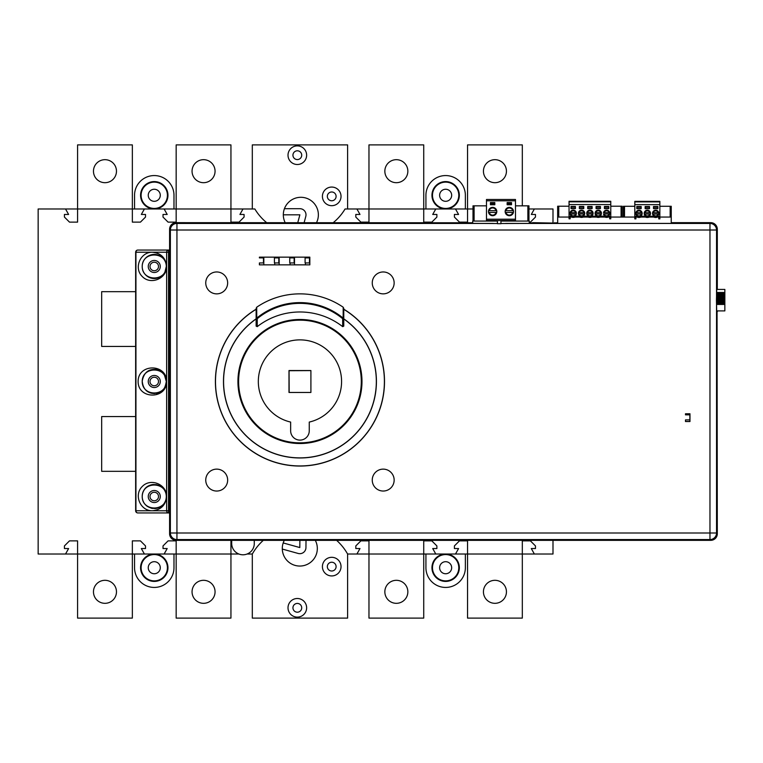 <?xml version="1.0" encoding="UTF-8"?>
<svg xmlns="http://www.w3.org/2000/svg" width="763" height="763" viewBox="0 0 763 763"><rect width="100%" height="100%" fill="white"/><g stroke="black" fill="none" stroke-linecap="round" stroke-linejoin="round"><path stroke-width="1.14" d="M716.581 292.487L724.383 292.487L716.581 292.611M716.571 292.944L724.383 292.944L716.571 293.078M716.562 293.44L724.383 293.078M716.562 293.583L724.383 293.44M716.562 293.974L724.383 293.583M716.552 294.127L724.383 293.974M716.552 294.528L724.383 294.127M716.552 294.69L724.383 294.528M716.543 295.023L724.383 294.69M716.543 295.119L724.383 295.023M716.543 295.291L724.383 295.119M716.543 295.615L724.383 295.291M716.543 295.739L724.383 295.615M716.657 310.903L724.85 310.903L724.85 289.435L716.715 289.435L716.543 295.91L724.383 295.739M716.533 296.225L724.383 295.91M716.533 296.378L724.383 296.225M716.524 296.549L724.383 296.378M716.524 296.864L724.383 296.549M716.514 297.026L724.383 296.864M716.514 297.208L724.383 297.026M716.505 297.513L724.383 297.208M716.495 297.704L724.383 297.513M716.495 297.885L724.383 297.704M716.486 298.171L724.383 297.885M716.476 298.381L724.383 298.171M716.476 298.571L724.383 298.381M716.467 298.848L724.383 298.571M716.467 299.067L724.383 298.848M716.457 299.258L724.383 299.067M716.457 299.525L724.383 299.258M716.447 299.764L724.383 299.525M716.447 299.954L724.383 299.764M716.447 300.202L724.383 299.954M716.447 300.46L724.383 300.202M716.447 300.651L724.383 300.46M716.447 300.88L724.383 300.651M716.447 301.156L724.383 300.88M716.457 301.337L724.383 301.156M716.467 301.833L724.383 301.833L724.383 301.337M716.467 302.024L724.383 301.833M716.476 302.51L724.383 302.51L724.383 302.024M716.486 302.692L724.383 302.51M716.495 303.169L724.383 303.169L716.505 303.35M716.514 303.817L724.383 303.817L716.524 303.989M716.533 304.437L724.383 304.437M289.167 392.459L289.053 370.713L310.903 370.599M152.362 510.762C161.003 509.894 165.743 505.154 166.611 496.522C166.878 484.371 150.692 477.667 142.299 486.451C133.515 494.844 140.22 511.029 152.362 510.762L135.938 510.762L135.938 252.238L152.362 252.238C140.22 251.971 133.515 268.156 142.299 276.549C150.692 285.333 166.878 278.629 166.611 266.478C165.743 257.846 161.003 253.106 152.362 252.238L166.63 252.238L166.63 510.762L152.362 510.762M137.836 512.946L168.528 512.946L137.836 512.946A2.194 1.898 -90 0 1 135.938 510.762L135.642 510.762A2.194 2.194 0 0 0 137.836 512.946M169.596 512.946L168.528 512.946L169.596 512.946M135.642 346.45L101.679 346.45L101.679 291.676L135.642 291.676L135.642 252.238L135.642 510.762M137.836 250.054L168.528 250.054L137.836 250.054A2.194 2.194 0 0 0 135.642 252.238L135.938 252.238A2.194 1.898 -90 0 1 137.836 250.054M169.596 250.054L168.528 250.054A2.194 1.898 90 0 0 166.63 252.238L169.596 252.238M166.258 497.648A12.046 12.046 0 0 0 166.315 496.522C166.439 511.811 142.09 511.811 142.214 496.522C142.09 481.224 166.439 481.224 166.315 496.522A12.046 12.046 0 0 0 166.258 495.321M165.638 492.555A12.046 12.046 0 0 0 164.55 490.247M162.672 487.891A12.046 12.046 0 0 0 160.936 486.489M157.092 484.81A12.046 12.046 0 0 0 156.053 484.6M153.621 484.486A12.046 12.046 0 0 0 150.483 485.077M146.343 487.443A12.046 12.046 0 0 0 143.864 502.598M146.172 505.44A12.046 12.046 0 0 0 147.564 506.527M151.064 508.139A12.046 12.046 0 0 0 152.524 508.444M154.851 508.549A12.046 12.046 0 0 0 163.225 504.572M164.264 503.246A12.046 12.046 0 0 0 165.619 500.557M166.258 382.702A12.046 12.046 0 0 0 166.315 381.5C166.439 396.789 142.09 396.789 142.214 381.5C142.09 366.211 166.439 366.211 166.315 381.5A12.046 12.046 0 0 0 166.258 380.336M165.609 377.447A12.046 12.046 0 0 0 164.436 375.034M163.234 373.45A12.046 12.046 0 0 0 160.707 371.314M158.227 370.122A12.046 12.046 0 0 0 156.091 369.588M152.466 369.588A12.046 12.046 0 0 0 150.931 369.921M147.908 371.266A12.046 12.046 0 0 0 145.628 373.097M143.959 375.253A12.046 12.046 0 0 0 142.71 378.095M142.404 379.392A12.046 12.046 0 0 0 143.587 387.079M144.77 388.911A12.046 12.046 0 0 0 145.552 389.826M146.963 391.085A12.046 12.046 0 0 0 152.266 393.384M156.253 393.384A12.046 12.046 0 0 0 158.618 392.735M160.669 391.705A12.046 12.046 0 0 0 163.12 389.664M164.217 388.3A12.046 12.046 0 0 0 165.666 385.391M166.267 267.565A12.046 12.046 0 0 0 166.315 266.478C166.439 281.776 142.09 281.776 142.214 266.478C142.09 251.189 166.439 251.189 166.315 266.478A12.046 12.046 0 0 0 149.472 255.424A12.046 12.046 0 0 0 146.019 275.271A12.046 12.046 0 0 0 165.609 270.55M160.287 496.522A6.028 6.028 0 0 0 151.255 491.305A6.028 6.028 0 0 0 151.255 501.739A6.028 6.028 0 0 0 160.287 496.522M160.287 381.5A6.028 6.028 0 0 0 151.255 376.283A6.028 6.028 0 0 0 151.255 386.717A6.028 6.028 0 0 0 160.287 381.5M160.287 266.478A6.028 6.028 0 0 0 151.255 261.261A6.028 6.028 0 0 0 151.255 271.695A6.028 6.028 0 0 0 160.287 266.478M515.483 221.07L515.483 220.517L500.938 220.517L500.938 223.712L497.428 223.712L497.428 220.517L486.479 220.517L486.479 221.07M497.428 223.521L472.698 223.387L472.698 221.07L497.428 221.07M529.264 223.406L529.264 221.07L500.938 221.07M486.479 219.21L486.479 220.517L515.483 220.517L515.483 199.486L486.479 199.486L486.479 219.21L515.483 219.21L486.479 219.21M474.1 221.07L474.1 205.838L486.479 205.838M473.003 221.07L473.003 205.838L474.1 205.838M528.959 221.07L528.959 205.838L515.483 205.838M512.774 210.664L505.316 210.664A4.111 4.111 180 0 1 513.337 210.664L512.774 210.664A3.557 3.557 180 0 0 505.879 210.664M513.432 211.542A4.111 4.111 180 0 1 505.316 212.419L513.337 212.419A4.111 4.111 180 0 1 505.316 212.419L505.879 212.419A3.557 3.557 180 0 0 512.774 212.419L513.337 212.419A4.111 4.111 -0 0 0 513.337 210.664L505.316 210.664A4.111 4.111 -0 0 0 505.316 212.419M496.084 210.664L488.616 210.664A4.111 4.111 180 0 1 496.646 210.664L496.084 210.664A3.557 3.557 180 0 0 489.178 210.664M496.742 211.542A4.111 4.111 180 0 1 488.616 212.419L496.646 212.419A4.111 4.111 180 0 1 488.616 212.419L489.178 212.419A3.557 3.557 180 0 0 496.084 212.419L496.646 212.419A4.111 4.111 -0 0 0 496.646 210.664L488.616 210.664A4.111 4.111 -0 0 0 488.616 212.419M494.825 202.557L494.386 203.654L490.876 203.654L490.437 202.557L490.437 204.751L490.437 202.557L494.825 202.557L494.825 204.751L494.825 202.557M511.515 202.557L511.076 203.654L507.576 203.654L507.137 202.557L507.137 204.751L507.137 202.557L511.515 202.557L511.515 204.751L511.515 202.557M511.076 202.557L507.576 202.557M507.576 203.654L507.576 204.751M511.076 204.751L511.076 203.654M494.386 202.557L490.876 202.557M494.386 204.751L494.386 203.654M490.876 203.654L490.876 204.751M505.163 211.542A4.158 4.158 180 0 1 511.41 207.937A4.158 4.158 180 0 1 511.41 215.147A4.158 4.158 180 0 1 505.163 211.542M494.825 204.751L490.437 204.751M488.473 211.542A4.158 4.158 180 0 1 494.71 207.937A4.158 4.158 180 0 1 494.71 215.147A4.158 4.158 180 0 1 488.473 211.542M486.479 200.803L515.483 200.803M511.515 204.751L507.137 204.751M289.759 262.939L289.759 257.894L294.146 257.894L294.146 262.939L289.759 262.939M274.422 262.939L274.422 257.894L278.81 257.894L278.81 262.939L274.422 262.939M305.095 262.939L305.095 257.894L309.482 257.894L309.482 262.939L305.095 262.939M259.401 257.894L263.473 257.894L263.473 262.939L259.401 262.939L259.401 264.856L309.835 264.856L309.835 257.15L259.401 257.15L259.401 257.894M685.489 414.853L689.866 414.853L689.866 419.888L685.489 419.888L685.489 421.538L689.971 421.538L689.971 413.765L685.489 413.765L685.489 414.853M176.167 540.338L710.735 540.338L709.971 539.565L176.94 539.565L176.167 540.338A6.571 6.571 135 0 1 169.596 533.766L170.368 532.994L170.368 230.006L176.94 230.006L176.94 532.994L170.368 532.994A6.571 6.571 45 0 0 176.94 539.565L176.94 532.994L709.971 532.994L709.971 539.565A6.571 6.571 -45 0 0 716.543 532.994L709.971 532.994L709.971 230.006L716.543 230.006A6.571 6.571 -135 0 0 709.971 223.435L709.971 230.006L176.94 230.006L176.94 223.435A6.571 6.571 135 0 0 170.368 230.006L169.596 229.234A6.571 6.571 -135 0 1 176.167 222.662L472.698 222.786M555.016 223.101L532.574 222.662L532.202 223.406L500.938 223.521M290.074 262.939L290.074 264.856M290.074 257.15L290.074 257.894M274.737 262.939L274.737 264.856M274.737 257.15L274.737 257.894M305.41 262.939L305.41 264.856M305.41 257.15L305.41 257.894M685.536 414.853L685.536 413.813L689.924 413.813L689.924 421.481L685.536 421.481L685.536 419.888M710.735 540.338A6.571 6.571 45 0 0 717.306 533.766L717.058 311.571M717.306 310.903L717.306 311.571L716.734 311.399M717.306 311.685L716.715 311.39L716.543 304.971L716.543 230.006L717.306 229.234A6.571 6.571 -45 0 0 710.735 222.662L673.882 222.662L673.51 223.406L555.159 223.406L554.796 222.662M717.306 289.435L716.819 289.435M717.306 289.187L717.306 229.234M309.263 422.073L309.263 430.79A9.309 9.309 0 0 1 299.954 440.108A9.309 9.309 0 0 1 290.646 430.79L290.646 422.073A41.622 41.622 0 0 1 265.572 358.038A41.622 41.622 0 0 1 334.337 358.038A41.622 41.622 0 0 1 309.263 422.073M310.903 392.459L310.903 370.541L288.996 370.541L288.996 392.459L310.903 392.459M299.954 442.845A61.345 61.345 0 0 1 246.831 350.827A61.345 61.345 0 0 1 353.078 350.827A61.345 61.345 0 0 1 299.954 442.845A61.345 61.345 0 0 1 246.831 350.827A61.345 61.345 0 0 1 353.078 350.827A61.345 61.345 0 0 1 299.954 442.845M299.954 302.615A67.936 67.936 0 0 0 256.759 318.114L256.702 307.222L256.139 308.433L256.139 318.696L256.759 318.114L257.236 318.696A67.182 67.182 0 0 1 342.673 318.696L343.15 318.114L343.77 318.696L343.77 308.433L343.197 307.222L343.15 318.114A67.936 67.936 0 0 0 299.954 302.615L299.954 303.359M343.197 307.222A76.681 76.681 -15.7 0 0 256.702 307.222M256.139 326.116L256.139 318.696L256.139 326.116L257.236 326.65A69.528 69.528 0 0 1 342.673 326.65L343.77 326.116L343.77 308.433M256.711 308.834A84.559 84.559 0 0 0 258.161 455.006A84.559 84.559 0 0 0 384.504 381.5A84.559 84.559 0 0 0 343.77 309.187M343.77 309.311A84.445 84.445 0 0 1 299.954 465.945A84.445 84.445 0 0 1 256.711 308.958M343.77 326.116L343.77 318.696L342.673 318.696L342.673 326.65M257.236 326.65L257.236 318.696L256.139 318.829A76.472 76.472 0 0 0 242.815 432.325A76.472 76.472 0 0 0 357.094 432.325A76.472 76.472 0 0 0 343.77 318.829L343.77 318.696M256.139 318.934A76.386 76.386 0 0 0 264.685 449.254A76.386 76.386 0 0 0 376.331 381.5A76.386 76.386 0 0 0 343.77 318.934M383.207 469.131A10.959 10.959 0 0 1 392.687 485.564A10.959 10.959 0 0 1 373.717 485.564A10.959 10.959 0 0 1 383.207 469.131M216.702 271.962A10.959 10.959 0 0 1 226.191 288.385A10.959 10.959 0 0 1 207.212 288.385A10.959 10.959 0 0 1 216.702 271.962M383.207 271.962A10.959 10.959 0 0 1 392.687 288.385A10.959 10.959 0 0 1 373.717 288.385A10.959 10.959 0 0 1 383.207 271.962M216.702 469.131A10.959 10.959 0 0 1 226.191 485.564A10.959 10.959 0 0 1 207.212 485.564A10.959 10.959 0 0 1 216.702 469.131M263.826 264.856L263.826 257.15M294.499 264.856L294.499 257.15M279.163 264.856L279.163 257.15M169.596 229.234L169.596 533.766M505.573 223.435L709.971 223.435L710.735 222.662M231.704 540.338L231.704 543.876A11.292 11.292 0 0 0 242.996 554.787A11.292 11.292 0 0 0 254.279 543.876L254.279 540.338M532.192 223.406L531.201 223.406M531.201 223.006L529.264 223.006M529.264 222.662L532.192 222.996M555.769 223.406L555.178 223.406M555.178 222.996L557.696 222.662M716.972 310.903L716.982 311.399M673.491 223.406L673.662 222.662L671.23 222.662M672.823 223.406L671.23 223.006M557.696 223.006L555.769 223.006M672.823 223.006L673.491 222.996M158.523 266.478A4.263 4.263 0 0 1 152.133 270.169A4.263 4.263 0 0 1 152.133 262.796A4.263 4.263 0 0 1 158.523 266.478M158.523 381.5A4.263 4.263 0 0 1 152.133 385.191A4.263 4.263 0 0 1 152.133 377.809A4.263 4.263 0 0 1 158.523 381.5M158.523 496.522A4.263 4.263 0 0 1 152.133 500.204A4.263 4.263 0 0 1 152.133 492.831A4.263 4.263 0 0 1 158.523 496.522M266.659 222.662A52.58 52.58 0 0 1 254.842 208.976L242.996 208.976L239.925 214.451L244.084 214.451L244.084 217.083L239.048 222.119L230.941 222.119L230.941 208.976L176.167 208.976L176.167 222.119L168.07 222.119L163.024 217.083L163.024 214.451L167.192 214.451L164.121 208.976L144.407 208.976L141.336 214.451L145.504 214.451L145.504 217.083L140.459 222.119L132.352 222.119L132.352 208.976L77.588 208.976L77.588 222.119L69.481 222.119L64.435 217.083L64.435 214.451L68.603 214.451L65.532 208.976L38.15 208.976L38.15 554.024L65.532 554.024L68.603 548.549L64.435 548.549L64.435 545.917L69.481 540.881L77.588 540.881L77.588 554.024L132.352 554.024L132.352 540.881L140.459 540.881L145.504 545.917L145.504 548.549L141.336 548.549L144.407 554.024L164.121 554.024L167.192 548.549L163.024 548.549L163.024 545.917L168.07 540.881L176.167 540.881L176.167 554.024L230.941 554.024L230.941 540.881L231.704 540.881M247.069 554.024L252.305 554.024A54.774 54.774 0 0 1 263.302 540.338M336.607 540.338A54.774 54.774 0 0 1 347.604 554.024L356.912 554.024L359.983 548.549L355.816 548.549L355.816 545.917L360.861 540.881L368.968 540.881L368.968 554.024L423.732 554.024L423.732 540.881L431.839 540.881L436.884 545.917L436.884 548.549L432.716 548.549L435.787 554.024L455.501 554.024L458.573 548.549L454.405 548.549L454.405 545.917L459.45 540.881L467.547 540.881L467.547 554.024L522.321 554.024L522.321 540.881L530.428 540.881L535.464 545.917L535.464 548.549L531.306 548.549L534.367 554.024L552.994 554.024L552.994 540.338M552.994 222.662L552.994 208.976L534.367 208.976L531.306 214.451L535.464 214.451L535.464 217.083L530.428 222.119L529.264 222.119M473.003 208.976L467.547 208.976L467.547 222.119L459.45 222.119L454.405 217.083L454.405 214.451L458.573 214.451L455.501 208.976L435.787 208.976L432.716 214.451L436.884 214.451L436.884 217.083L431.839 222.119L423.732 222.119L423.732 208.976L368.968 208.976L368.968 222.119L360.861 222.119L355.816 217.083L355.816 214.451L359.983 214.451L356.912 208.976L345.067 208.976A52.58 52.58 0 0 1 333.25 222.662M135.642 471.324L101.679 471.324L101.679 416.55L135.642 416.55M455.501 554.024L467.547 554.024L467.547 618.106L522.321 618.106L522.321 554.024L534.367 554.024M356.912 554.024L368.968 554.024L368.968 618.106L423.732 618.106L423.732 554.024L435.787 554.024M164.121 554.024L176.167 554.024L176.167 618.106L230.941 618.106L230.941 554.024L238.914 554.024M65.532 554.024L77.588 554.024L77.588 618.106L132.352 618.106L132.352 554.024L144.407 554.024M134.546 208.976L134.546 195.28A19.714 19.714 0 0 1 154.26 175.566A19.714 19.714 0 0 1 173.983 195.28L173.983 208.976M425.926 208.976L425.926 195.28A19.714 19.714 0 0 1 445.64 175.566A19.714 19.714 0 0 1 465.363 195.28L465.363 208.976M315.3 540.338A17.53 17.53 0 0 1 304.284 565.469A17.53 17.53 0 0 1 284.313 540.338M285.171 222.662A17.53 17.53 0 0 1 307.842 198.752A17.53 17.53 0 0 1 316.521 222.662M306.011 540.338L305.944 547.605A6.133 6.133 0 0 1 298.171 553.461L282.281 549.055M283.187 542.941L299.811 547.557L299.878 540.338M297.77 222.662L299.869 214.823L283.321 214.823M284.427 208.69L299.869 208.69A6.133 6.133 0 0 1 305.791 216.415L304.122 222.662M336.101 196.377A4.378 4.378 0 0 0 329.53 192.581A4.378 4.378 0 0 0 329.53 200.173A4.378 4.378 0 0 0 336.101 196.377M341.032 196.377A9.309 9.309 0 0 0 327.069 188.308A9.309 9.309 0 0 0 327.069 204.436A9.309 9.309 0 0 0 341.032 196.377M301.709 155.185A4.378 4.378 0 0 0 295.138 151.389A4.378 4.378 0 0 0 295.138 158.981A4.378 4.378 0 0 0 301.709 155.185M306.631 155.185A9.309 9.309 0 0 0 292.668 147.125A9.309 9.309 0 0 0 292.668 163.253A9.309 9.309 0 0 0 306.631 155.185M347.604 208.976L347.604 144.894L252.305 144.894L252.305 208.976M336.101 566.623A4.378 4.378 0 0 1 329.53 570.419A4.378 4.378 0 0 1 329.53 562.827A4.378 4.378 0 0 1 336.101 566.623M341.032 566.623A9.309 9.309 0 0 1 327.069 574.692A9.309 9.309 0 0 1 327.069 558.564A9.309 9.309 0 0 1 341.032 566.623M301.709 607.815A4.378 4.378 0 0 1 295.138 611.611A4.378 4.378 0 0 1 295.138 604.019A4.378 4.378 0 0 1 301.709 607.815M306.631 607.815A9.309 9.309 0 0 1 292.668 615.875A9.309 9.309 0 0 1 292.668 599.747A9.309 9.309 0 0 1 306.631 607.815M252.305 554.024L252.305 618.106L347.604 618.106L347.604 554.024M173.983 554.024L173.983 567.72A19.714 19.714 0 0 1 154.26 587.434A19.714 19.714 0 0 1 134.546 567.72L134.546 554.024M465.363 554.024L465.363 567.72A19.714 19.714 0 0 1 445.64 587.434A19.714 19.714 0 0 1 425.926 567.72L425.926 554.024M65.532 208.976L77.588 208.976L77.588 144.894L132.352 144.894L132.352 208.976L144.407 208.976M164.121 208.976L176.167 208.976L176.167 144.894L230.941 144.894L230.941 208.976L242.996 208.976M528.959 208.976L534.367 208.976M356.912 208.976L368.968 208.976L368.968 144.894L423.732 144.894L423.732 208.976L435.787 208.976M455.501 208.976L467.547 208.976L467.547 144.894L522.321 144.894L522.321 205.838M215.061 171.179A11.502 11.502 0 0 1 197.808 181.146A11.502 11.502 0 0 1 197.808 161.222A11.502 11.502 0 0 1 215.061 171.179A11.502 11.502 0 0 1 197.808 181.146A11.502 11.502 0 0 1 197.808 161.222A11.502 11.502 0 0 1 215.061 171.179M116.472 171.179A11.502 11.502 0 0 1 99.219 181.146A11.502 11.502 0 0 1 99.219 161.222A11.502 11.502 0 0 1 116.472 171.179A11.502 11.502 0 0 1 99.219 181.146A11.502 11.502 0 0 1 99.219 161.222A11.502 11.502 0 0 1 116.472 171.179M215.061 591.821A11.502 11.502 0 0 1 197.808 601.778A11.502 11.502 0 0 1 197.808 581.854A11.502 11.502 0 0 1 215.061 591.821M407.852 591.821A11.502 11.502 0 0 1 390.599 601.778A11.502 11.502 0 0 1 390.599 581.854A11.502 11.502 0 0 1 407.852 591.821M506.441 591.821A11.502 11.502 0 0 1 489.188 601.778A11.502 11.502 0 0 1 489.188 581.854A11.502 11.502 0 0 1 506.441 591.821M506.441 171.179A11.502 11.502 0 0 1 489.188 181.146A11.502 11.502 0 0 1 489.188 161.222A11.502 11.502 0 0 1 506.441 171.179A11.502 11.502 0 0 1 489.188 181.146A11.502 11.502 0 0 1 489.188 161.222A11.502 11.502 0 0 1 506.441 171.179M407.852 171.179A11.502 11.502 0 0 1 390.599 181.146A11.502 11.502 0 0 1 390.599 161.222A11.502 11.502 0 0 1 407.852 171.179A11.502 11.502 0 0 1 390.599 181.146A11.502 11.502 0 0 1 390.599 161.222A11.502 11.502 0 0 1 407.852 171.179M116.472 591.821A11.502 11.502 0 0 1 99.219 601.778A11.502 11.502 0 0 1 99.219 581.854A11.502 11.502 0 0 1 116.472 591.821M445.64 208.976A13.696 13.696 0 0 1 431.953 195.28A13.696 13.696 0 0 1 445.64 181.584A13.696 13.696 0 0 1 459.336 195.28A13.696 13.696 0 0 1 445.64 208.976M458.792 195.28A13.143 13.143 0 0 0 439.068 183.893A13.143 13.143 0 0 0 439.068 206.668A13.143 13.143 0 0 0 458.792 195.28M451.667 195.28A6.028 6.028 0 0 1 445.64 201.308A6.028 6.028 0 0 1 439.622 195.28A6.028 6.028 0 0 1 445.64 189.253A6.028 6.028 0 0 1 451.667 195.28M154.26 208.976A13.696 13.696 0 0 1 140.573 195.28A13.696 13.696 0 0 1 154.26 181.584A13.696 13.696 0 0 1 167.955 195.28A13.696 13.696 0 0 1 154.26 208.976M167.412 195.28A13.143 13.143 0 0 0 147.688 183.893A13.143 13.143 0 0 0 147.688 206.668A13.143 13.143 0 0 0 167.412 195.28M160.287 195.28A6.028 6.028 0 0 1 154.26 201.308A6.028 6.028 0 0 1 148.241 195.28A6.028 6.028 0 0 1 154.26 189.253A6.028 6.028 0 0 1 160.287 195.28M445.64 554.024A13.696 13.696 0 0 1 459.336 567.72A13.696 13.696 0 0 1 445.64 581.416A13.696 13.696 0 0 1 431.953 567.72A13.696 13.696 0 0 1 445.64 554.024M458.792 567.72A13.143 13.143 0 0 1 439.068 579.107A13.143 13.143 0 0 1 439.068 556.332A13.143 13.143 0 0 1 458.792 567.72M451.667 567.72A6.028 6.028 0 0 1 445.64 573.747A6.028 6.028 0 0 1 439.622 567.72A6.028 6.028 0 0 1 445.64 561.692A6.028 6.028 0 0 1 451.667 567.72M154.26 554.024A13.696 13.696 0 0 1 167.955 567.72A13.696 13.696 0 0 1 154.26 581.416A13.696 13.696 0 0 1 140.573 567.72A13.696 13.696 0 0 1 154.26 554.024M167.412 567.72A13.143 13.143 0 0 1 147.688 579.107A13.143 13.143 0 0 1 147.688 556.332A13.143 13.143 0 0 1 167.412 567.72M160.287 567.72A6.028 6.028 0 0 1 154.26 573.747A6.028 6.028 0 0 1 148.241 567.72A6.028 6.028 0 0 1 154.26 561.692A6.028 6.028 0 0 1 160.287 567.72M635.913 217.064L637.143 217.064A4.53 4.53 -0 0 0 640.834 217.064L645.488 217.064A4.53 4.53 -0 0 0 649.179 217.064L653.843 217.064A4.53 4.53 -0 0 0 657.525 217.064L658.765 217.064M570.142 217.064L571.535 217.064A4.53 4.53 -0 0 0 574.911 217.064L579.88 217.064A4.53 4.53 -0 0 0 583.256 217.064L588.225 217.064A4.53 4.53 -0 0 0 591.602 217.064L596.571 217.064A4.53 4.53 -0 0 0 599.947 217.064L604.925 217.064A4.53 4.53 -0 0 0 608.292 217.064L609.685 217.064M557.696 223.406L557.696 217.064L569.045 217.064M659.852 217.064L671.23 217.064L671.23 223.406M610.781 217.064L634.816 217.064M570.142 218.809L569.045 218.809L570.142 218.809L570.142 216.187A4.53 4.53 -0 0 0 576.303 216.187A4.53 4.53 -0 0 1 574.911 217.064M570.142 216.187A4.53 4.53 -0 0 0 571.535 217.064M583.256 217.064A4.53 4.53 -0 0 0 584.649 216.187A4.53 4.53 -0 0 1 578.488 216.187A4.53 4.53 -0 0 0 579.88 217.064M591.602 217.064A4.53 4.53 -0 0 0 592.994 216.187A4.53 4.53 -0 0 1 586.833 216.187A4.53 4.53 -0 0 0 588.225 217.064M599.947 217.064A4.53 4.53 -0 0 0 601.339 216.187A4.53 4.53 -0 0 1 595.188 216.187A4.53 4.53 -0 0 0 596.571 217.064M608.292 217.064A4.53 4.53 -0 0 0 609.685 216.187L609.685 218.809L610.781 218.809L610.781 201.289L569.045 201.289L569.045 204.57L610.781 204.57M604.925 217.064A4.53 4.53 -0 0 1 603.533 216.187A4.53 4.53 -0 0 0 609.685 216.187M603.533 216.187L601.339 216.187L603.533 216.187M609.685 218.809L610.781 218.809M622.179 206.21L622.179 217.064L622.179 206.21L610.781 206.21M587.72 208.404L592.107 208.404M579.375 208.404L583.762 208.404M571.029 208.404L575.416 208.404M604.42 208.404L608.798 208.404M596.075 208.404L600.452 208.404M571.029 207.088L575.416 207.088M571.029 206.43L575.416 206.43L575.416 208.623L571.029 208.623L571.029 206.43L575.416 206.43M610.781 201.833L569.045 201.833M604.42 207.088L608.798 207.088M604.42 206.43L608.798 206.43L608.798 208.623L604.42 208.623L604.42 206.43L608.798 206.43M596.075 207.088L600.452 207.088M596.075 206.43L600.452 206.43L600.452 208.623L596.075 208.623L596.075 206.43L600.452 206.43M587.72 207.088L592.107 207.088M587.72 206.43L592.107 206.43L592.107 208.623L587.72 208.623L587.72 206.43L592.107 206.43M579.375 207.088L583.762 207.088M579.375 206.43L583.762 206.43L583.762 208.623L579.375 208.623L579.375 206.43L583.762 206.43M558.754 217.064L558.754 206.21L557.658 206.21L557.658 217.064M558.754 206.21L569.045 206.21M569.045 218.809L569.045 204.57M578.488 216.187L576.303 216.187M586.833 216.187L584.649 216.187M595.188 216.187L592.994 216.187M595.083 213.335A3.176 3.176 180 0 1 601.368 212.677A3.176 3.176 180 0 1 598.593 216.492A3.176 3.176 180 0 1 595.083 213.335M578.392 213.335A3.176 3.176 180 0 1 584.677 212.677A3.176 3.176 180 0 1 581.902 216.492A3.176 3.176 180 0 1 578.392 213.335M570.047 213.335A3.176 3.176 180 0 1 576.332 212.677A3.176 3.176 180 0 1 573.547 216.492A3.176 3.176 180 0 1 570.047 213.335M609.79 213.335L609.713 212.677A3.176 3.176 180 0 1 606.938 216.492A3.176 3.176 180 0 1 603.504 213.993L609.713 213.993A3.176 3.176 -0 0 0 609.713 212.677L603.504 212.677A3.176 3.176 180 0 1 609.713 212.677L603.504 212.677M586.737 213.335A3.176 3.176 180 0 1 593.023 212.677A3.176 3.176 180 0 1 590.247 216.492A3.176 3.176 180 0 1 586.737 213.335M557.658 221.003L557.658 206.21M593.023 213.993L592.346 213.993A2.518 2.518 180 0 1 587.481 213.993L593.023 213.993A3.176 3.176 -0 0 0 593.023 212.677L586.804 212.677A3.176 3.176 180 0 1 593.023 212.677L586.804 212.677M601.368 213.993L600.691 213.993A2.518 2.518 180 0 1 595.827 213.993L601.368 213.993A3.176 3.176 -0 0 0 601.368 212.677L595.15 212.677A3.176 3.176 180 0 1 601.368 212.677L595.15 212.677M576.332 213.993L575.655 213.993A2.518 2.518 180 0 1 570.791 213.993L576.332 213.993A3.176 3.176 -0 0 0 576.332 212.677L570.114 212.677A3.176 3.176 180 0 1 576.332 212.677L570.114 212.677M584.677 213.993L584 213.993A2.518 2.518 180 0 1 579.136 213.993L584.677 213.993A3.176 3.176 -0 0 0 584.677 212.677L578.459 212.677A3.176 3.176 180 0 1 584.677 212.677L578.459 212.677M606.614 216.511A3.176 3.176 180 0 1 603.504 213.993L604.182 213.993A2.518 2.518 180 0 0 609.046 213.993L609.713 213.993M623.419 217.064L623.419 206.277L623.419 217.064M624.515 217.064L624.515 206.277L623.419 206.277M624.515 206.277L634.816 206.277M634.816 218.876L635.913 218.876L634.816 218.876L634.816 201.356L659.852 201.356L659.852 201.899L634.816 201.899M635.913 218.876L635.913 216.253A4.53 4.53 -0 0 0 642.065 216.253A4.53 4.53 -0 0 1 640.834 217.064M635.913 216.253A4.53 4.53 -0 0 0 637.143 217.064M649.179 217.064A4.53 4.53 -0 0 0 650.41 216.253A4.53 4.53 -0 0 1 644.258 216.253A4.53 4.53 -0 0 0 645.488 217.064M657.525 217.064A4.53 4.53 -0 0 0 658.765 216.253L658.765 218.876L659.852 218.876L659.852 201.899M653.843 217.064A4.53 4.53 -0 0 1 652.603 216.253A4.53 4.53 -0 0 0 658.765 216.253M652.603 216.253L650.41 216.253L652.603 216.253M671.249 221.07L671.249 206.277L659.852 206.277M653.49 208.471L657.878 208.471M645.145 208.471L649.523 208.471M636.8 208.471L641.178 208.471M636.8 207.154L641.178 207.154M636.8 206.496L641.178 206.496L641.178 208.69L636.8 208.69L636.8 206.496L641.178 206.496M653.49 207.154L657.878 207.154M653.49 206.496L657.878 206.496L657.878 208.69L653.49 208.69L653.49 206.496L657.878 206.496M645.145 207.154L649.523 207.154M645.145 206.496L649.523 206.496L649.523 208.69L645.145 208.69L645.145 206.496L649.523 206.496M658.765 218.876L659.852 218.876M634.816 204.637L659.852 204.637M644.258 216.253L642.065 216.253M644.163 213.402A3.176 3.176 180 0 1 644.23 212.743L644.163 213.402A3.176 3.176 180 0 0 650.448 214.06A3.176 3.176 -0 0 0 650.448 212.743L644.23 212.743A3.176 3.176 180 0 1 650.448 212.743L644.23 212.743M635.808 213.402A3.176 3.176 180 0 1 642.093 212.743A3.176 3.176 180 0 1 639.318 216.558A3.176 3.176 180 0 1 635.808 213.402M658.86 213.402A3.176 3.176 180 0 1 655.35 216.558A3.176 3.176 180 0 1 652.575 212.743A3.176 3.176 180 0 1 658.86 213.402A3.176 3.176 -0 0 0 658.793 212.743L652.575 212.743A3.176 3.176 180 0 1 658.793 212.743L652.575 212.743M642.093 214.06L641.425 214.06A2.518 2.518 180 0 1 636.561 214.06L642.093 214.06A3.176 3.176 -0 0 0 642.093 212.743L635.884 212.743A3.176 3.176 180 0 1 642.093 212.743L635.884 212.743M658.116 214.06L658.793 214.06L658.116 214.06A2.518 2.518 180 0 1 653.252 214.06L658.116 214.06M652.575 214.06L653.252 214.06L652.575 214.06M650.448 214.06L649.771 214.06A2.518 2.518 180 0 1 644.907 214.06L650.448 214.06A3.176 3.176 180 0 1 647.339 216.578M169.596 510.762L168.528 510.762L168.528 250.054M168.528 510.762L166.63 510.762A2.194 1.898 90 0 0 168.528 512.946L168.528 510.762M166.611 381.5C166.754 363.426 137.979 363.426 138.122 381.5C137.979 399.574 166.754 399.574 166.611 381.5M527.862 205.838L527.862 221.07M493.27 223.435L176.94 223.435L176.167 222.662M299.954 319.478A62.022 62.022 0 0 1 361.977 381.5A62.022 62.022 0 0 1 299.954 443.522A62.022 62.022 0 0 1 237.932 381.5A62.022 62.022 0 0 1 299.954 319.478M717.306 533.766L716.543 532.994L716.543 304.971M621.082 206.21L621.082 217.064M587.481 212.677A2.518 2.518 180 0 1 592.346 212.677M570.791 212.677A2.518 2.518 180 0 1 575.655 212.677M604.182 212.677A2.518 2.518 180 0 1 609.046 212.677M579.136 212.677A2.518 2.518 180 0 1 584 212.677M595.827 212.677A2.518 2.518 180 0 1 600.691 212.677M670.152 206.277L670.152 217.064M636.561 212.743A2.518 2.518 180 0 1 641.425 212.743M653.252 212.743A2.518 2.518 180 0 1 658.116 212.743M644.907 212.743A2.518 2.518 180 0 1 649.771 212.743M166.315 496.522C166.048 481.052 142.948 480.175 142.214 496.37C142.233 511.658 165.819 513.213 166.315 496.522M166.315 381.5L164.436 375.043C161.317 371.066 157.941 369.197 154.317 369.454C147.736 369.426 143.702 373.307 142.223 381.099C142.977 388.996 147.021 393.145 154.345 393.546C162.099 391.905 164.627 391.009 166.315 381.5M166.315 266.478L164.922 272.114M256.139 308.433L256.139 311.6"/></g></svg>
